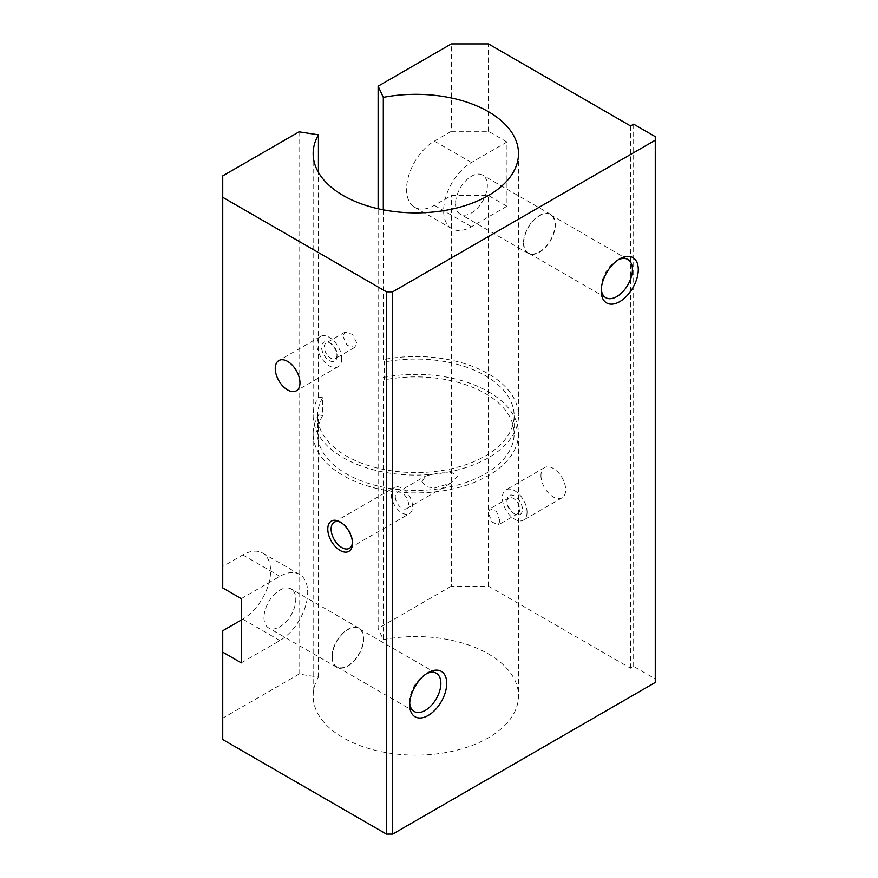 <?xml version="1.0" encoding="UTF-8"?>
<svg xmlns="http://www.w3.org/2000/svg" width="878" height="878" viewBox="0 0 878 878"><rect width="100%" height="100%" fill="white"/><g stroke="black" fill="none" stroke-linecap="round" stroke-linejoin="round"><path stroke-width="0.66" stroke-dasharray="4.39 3.29" d="M409.653 704.782L409.653 701.401A22.082 12.742 120 0 0 409.708 702.982M332.246 656.711A22.082 12.742 120 0 0 336.823 666.819A22.082 12.742 120 0 0 353.834 660.904A22.082 12.742 120 0 0 363.47 638.69A22.082 12.742 120 0 0 358.893 628.582A22.082 12.742 120 0 0 341.882 634.498A22.082 12.742 120 0 0 332.246 656.711M263.982 617.64A22.499 12.994 120 0 0 268.635 627.946A22.499 12.994 120 0 0 285.976 621.92A22.499 12.994 120 0 0 295.798 599.268A22.499 12.994 120 0 0 291.145 588.973A22.499 12.994 120 0 0 273.804 594.999A22.499 12.994 120 0 0 263.982 617.64M331.95 656.887A22.499 12.994 120 0 0 336.603 667.181A22.499 12.994 120 0 0 353.944 661.156A22.499 12.994 120 0 0 363.766 638.515A22.499 12.994 120 0 0 359.113 628.209A22.499 12.994 120 0 0 341.772 634.245A22.499 12.994 120 0 0 331.95 656.887M601.2 290.947L601.2 287.567A22.082 12.742 120 0 0 601.265 289.147M523.804 242.877A22.082 12.742 120 0 0 528.369 252.985A22.082 12.742 120 0 0 545.381 247.069A22.082 12.742 120 0 0 555.017 224.856A22.082 12.742 120 0 0 550.451 214.748A22.082 12.742 120 0 0 533.44 220.663A22.082 12.742 120 0 0 523.804 242.877M455.528 203.817A22.499 12.994 120 0 0 460.193 214.111A22.499 12.994 120 0 0 477.533 208.086A22.499 12.994 120 0 0 487.356 185.445A22.499 12.994 120 0 0 482.691 175.139A22.499 12.994 120 0 0 465.351 181.164A22.499 12.994 120 0 0 455.528 203.817M523.497 243.052A22.499 12.994 120 0 0 528.161 253.358A22.499 12.994 120 0 0 545.501 247.333A22.499 12.994 120 0 0 555.324 224.68A22.499 12.994 120 0 0 550.66 214.386A22.499 12.994 120 0 0 533.319 220.411A22.499 12.994 120 0 0 523.497 243.052M299.058 131.832L299.058 674.095L318.44 677.092A102.682 59.276 0 0 0 313.15 695.859A102.682 59.276 0 0 0 376.53 750.624A102.682 59.276 0 0 0 488.431 737.783A102.682 59.276 0 0 0 518.503 695.859A102.682 59.276 0 0 0 383.313 639.634L378.122 628.439L378.122 208.734M318.44 677.092L318.44 414.877A102.682 59.276 0 0 0 313.15 433.644A102.682 59.276 0 0 0 376.53 488.42A102.682 59.276 0 0 0 488.431 475.569A102.682 59.276 0 0 0 518.503 433.644A102.682 59.276 0 0 0 383.313 377.419L383.313 639.634M499.9 520.917L498.331 524.868L492.086 522.07L488.223 512.906L490.078 508.779L496.542 511.49L499.9 520.917M318.44 414.877L322.665 415.535L322.665 397.69L318.44 397.043A102.682 59.276 0 0 0 313.15 415.81A102.682 59.276 0 0 0 376.53 470.575A102.682 59.276 0 0 0 488.431 457.734A102.682 59.276 0 0 0 518.503 415.81A102.682 59.276 0 0 0 383.313 359.585L384.443 362.021L384.443 379.856L383.313 377.419M383.313 209.831L383.313 359.585M322.665 415.535A98.303 56.763 0 0 0 317.518 433.644A98.303 56.763 0 0 0 378.209 486.083A98.303 56.763 0 0 0 485.347 473.78A98.303 56.763 0 0 0 514.135 433.644A98.303 56.763 0 0 0 384.443 379.856M322.665 397.69A98.303 56.763 0 0 0 317.518 415.81A98.303 56.763 0 0 0 378.209 468.248A98.303 56.763 0 0 0 485.347 455.945A98.303 56.763 0 0 0 514.135 415.81A98.303 56.763 0 0 0 384.443 362.021M352.462 542.33A15.113 8.725 -120 0 0 352.495 541.419L352.495 543.35M391.237 494.369A15.113 8.725 -120 0 0 397.833 509.58A15.113 8.725 -120 0 0 409.477 513.63A15.113 8.725 -120 0 0 412.616 506.705A15.113 8.725 -120 0 0 406.02 491.504A15.113 8.725 -120 0 0 394.365 487.455A15.113 8.725 -120 0 0 391.237 494.369M421.824 481.385L426.236 486.686L434.38 488.025L450.71 483.218L457.46 476.15L451.808 472.54L443.434 472.002L426.06 475.755L421.824 481.385M395.287 496.707A9.395 5.422 -120 0 0 399.38 506.156A9.395 5.422 -120 0 0 406.624 508.669A9.395 5.422 -120 0 0 408.566 504.378A9.395 5.422 -120 0 0 404.473 494.918A9.395 5.422 -120 0 0 397.229 492.404A9.395 5.422 -120 0 0 395.287 496.707M527.052 512.137A17.472 10.086 60 0 1 523.431 520.138A17.472 10.086 60 0 1 509.964 515.452A17.472 10.086 60 0 1 502.337 497.87A17.472 10.086 60 0 1 505.958 489.869A17.472 10.086 60 0 1 519.425 494.544A17.472 10.086 60 0 1 527.052 512.137M540.958 475.569A17.472 10.086 -120 0 0 548.585 493.162A17.472 10.086 -120 0 0 562.052 497.837A17.472 10.086 -120 0 0 565.673 489.836A17.472 10.086 -120 0 0 558.046 472.254A17.472 10.086 -120 0 0 544.579 467.568A17.472 10.086 -120 0 0 540.958 475.569M506.968 502.084A9.032 5.213 60 0 1 508.845 497.947A9.032 5.213 60 0 1 515.803 500.372A9.032 5.213 60 0 1 519.743 509.459A9.032 5.213 60 0 1 517.866 513.597A9.032 5.213 60 0 1 513.356 513.147A9.032 5.213 60 0 1 506.968 502.084L506.968 500.537A10.92 6.311 60 0 1 514.695 496.081A10.92 6.311 60 0 1 522.421 509.459A10.92 6.311 60 0 1 514.695 513.915A10.92 6.311 60 0 1 506.968 500.537M337.042 354.514A9.032 5.213 60 0 1 335.176 358.641A9.032 5.213 60 0 1 328.218 356.227A9.032 5.213 60 0 1 324.278 347.139A9.032 5.213 60 0 1 326.144 343.002A9.032 5.213 60 0 1 330.655 343.452A9.032 5.213 60 0 1 337.042 354.514L337.042 356.051A10.92 6.311 60 0 1 329.316 360.518A10.92 6.311 60 0 1 321.6 347.139A10.92 6.311 60 0 1 329.327 342.672A10.92 6.311 60 0 1 337.042 356.051M343.013 336.318L347.073 345.361L354.712 347.37L356.885 343.057L352.363 334.309L344.911 332.169L343.013 336.318M341.685 358.729A17.472 10.086 60 0 1 338.063 366.73A17.472 10.086 60 0 1 324.597 362.043A17.472 10.086 60 0 1 316.958 344.461A17.472 10.086 60 0 1 320.58 336.461A17.472 10.086 60 0 1 334.046 341.147A17.472 10.086 60 0 1 341.685 358.729M352.495 541.419A15.113 8.725 -120 0 0 341.805 522.904A15.113 8.725 -120 0 0 341.004 522.476M318.44 397.043L318.44 172.373M506.968 142.006L471.442 162.518A39.323 22.707 120 0 0 445.75 197.177A39.323 22.707 120 0 0 451.775 228.686A39.323 22.707 120 0 0 471.442 226.733L506.968 206.22L506.968 142.006L488.431 131.305L451.358 131.305L451.358 43.9M451.358 131.305L434.369 141.117A39.323 22.707 120 0 0 408.676 175.765A39.323 22.707 120 0 0 414.701 207.274A39.323 22.707 120 0 0 434.369 205.331L451.358 195.52L488.431 195.52L506.968 206.22M655.262 682.48L655.262 678.913L633.642 666.424L630.547 668.213L488.431 586.164L451.358 586.164L451.358 195.52M451.358 586.164L378.122 628.439M618.211 259.789A22.082 12.742 120 0 0 616.817 260.536A22.082 12.742 120 0 0 601.2 287.567M426.664 673.624A22.082 12.742 120 0 0 425.259 674.359A22.082 12.742 120 0 0 409.653 701.401M241.274 662.857L279.884 640.567A39.323 22.707 120 0 0 305.577 605.908A39.323 22.707 120 0 0 299.552 574.399A39.323 22.707 120 0 0 279.884 576.352L241.274 598.642M241.274 620.055L242.811 619.155A39.323 22.707 120 0 0 268.503 584.507A39.323 22.707 120 0 0 262.478 552.997A39.323 22.707 120 0 0 242.811 554.94L222.738 566.54L222.738 587.942M488.431 131.305L488.431 43.9M630.547 668.213L630.547 125.949M488.431 586.164L488.431 195.52M222.738 566.54L222.738 175.896M655.262 678.913L655.262 136.65M299.058 674.095L222.738 718.16L222.738 630.755M222.738 718.16L222.738 739.561M633.642 666.424L633.642 124.171M471.442 162.518L434.369 141.117M279.884 576.352L242.811 554.94M279.884 640.567L242.811 619.155M471.442 226.733L434.369 205.331M414.218 711.509L336.823 666.819M336.603 667.181L268.635 627.946M605.776 297.675L528.369 252.985M528.161 253.358L460.193 214.111M518.503 433.644L518.503 695.859M518.503 153.595L518.503 415.81M514.135 415.81L514.135 433.644M349.367 548.333L409.477 513.63M406.624 508.669L450.71 483.218M562.052 497.837L523.431 520.138M513.356 513.147L514.695 513.915M517.866 513.597L498.331 524.868M354.712 347.37L335.176 358.641M338.063 366.73L296.347 390.809M320.58 336.461L278.875 360.54M330.655 343.452L329.327 342.672M344.911 332.169L326.144 343.002M508.845 497.947L490.078 508.779M544.579 467.568L505.958 489.869M397.229 492.404L426.06 475.755M334.255 522.158L394.365 487.455M341.805 522.904L340.137 521.938M317.518 415.81L317.518 433.644M313.15 153.595L313.15 415.81M313.15 433.644L313.15 695.859M550.66 214.386L482.691 175.139M627.847 259.438L550.451 214.748M616.817 260.536L619.736 258.845M359.113 628.209L291.145 588.973M436.3 673.261L358.893 628.582M425.259 674.359L428.19 672.669M262.478 552.997L299.552 574.399M414.701 207.274L451.775 228.686"/><path stroke-width="1.32" d="M409.708 702.982A22.082 12.742 120 0 0 414.218 711.509A22.082 12.742 120 0 0 431.23 705.594A22.082 12.742 120 0 0 440.877 683.369A22.082 12.742 120 0 0 436.3 673.261A22.082 12.742 120 0 0 426.664 673.624M446.726 683.369A26.219 15.135 -60 0 1 428.19 715.482A26.219 15.135 -60 0 1 409.653 704.782A26.219 15.135 -60 0 1 428.19 672.669A26.219 15.135 -60 0 1 446.726 683.369M601.265 289.147A22.082 12.742 120 0 0 605.776 297.675A22.082 12.742 120 0 0 622.787 291.759A22.082 12.742 120 0 0 632.423 269.546A22.082 12.742 120 0 0 627.847 259.438A22.082 12.742 120 0 0 618.211 259.789M638.273 269.546A26.219 15.135 -60 0 1 619.736 301.648A26.219 15.135 -60 0 1 601.2 290.947A26.219 15.135 -60 0 1 619.736 258.845A26.219 15.135 -60 0 1 638.273 269.546M378.122 208.734L378.122 86.187L383.313 97.37L383.313 209.831M383.313 97.37A102.682 59.276 180 0 1 518.503 153.595A102.682 59.276 180 0 1 488.431 195.52A102.682 59.276 180 0 1 376.53 208.371A102.682 59.276 180 0 1 313.15 153.595A102.682 59.276 180 0 1 318.44 134.828L299.058 131.832L222.738 175.896L222.738 197.298L386.474 291.836L392.653 291.836L655.262 140.217L655.262 136.65L633.642 124.171L630.547 125.949L488.431 43.9L451.358 43.9L378.122 86.187M341.004 522.476A15.113 8.725 -120 0 0 334.255 522.158A15.113 8.725 -120 0 0 331.116 529.083A15.113 8.725 -120 0 0 337.723 544.283A15.113 8.725 -120 0 0 349.367 548.333A15.113 8.725 -120 0 0 352.462 542.33M352.495 543.35A17.472 10.086 60 0 1 340.137 550.484A17.472 10.086 60 0 1 327.779 529.083A17.472 10.086 60 0 1 340.137 521.938A17.472 10.086 60 0 1 352.495 543.35M299.969 382.808A17.472 10.086 60 0 1 296.347 390.809A17.472 10.086 60 0 1 282.881 386.133A17.472 10.086 60 0 1 275.253 368.541A17.472 10.086 60 0 1 278.875 360.54A17.472 10.086 60 0 1 292.341 365.226A17.472 10.086 60 0 1 299.969 382.808M318.44 172.373L318.44 134.828M222.738 197.298L222.738 587.942L241.274 598.642L241.274 662.857L222.738 652.156L222.738 630.755L241.274 620.055M222.738 652.156L222.738 739.561L386.474 834.1L392.653 834.1L655.262 682.48L655.262 140.217M392.653 834.1L392.653 291.836M386.474 834.1L386.474 291.836"/></g></svg>
